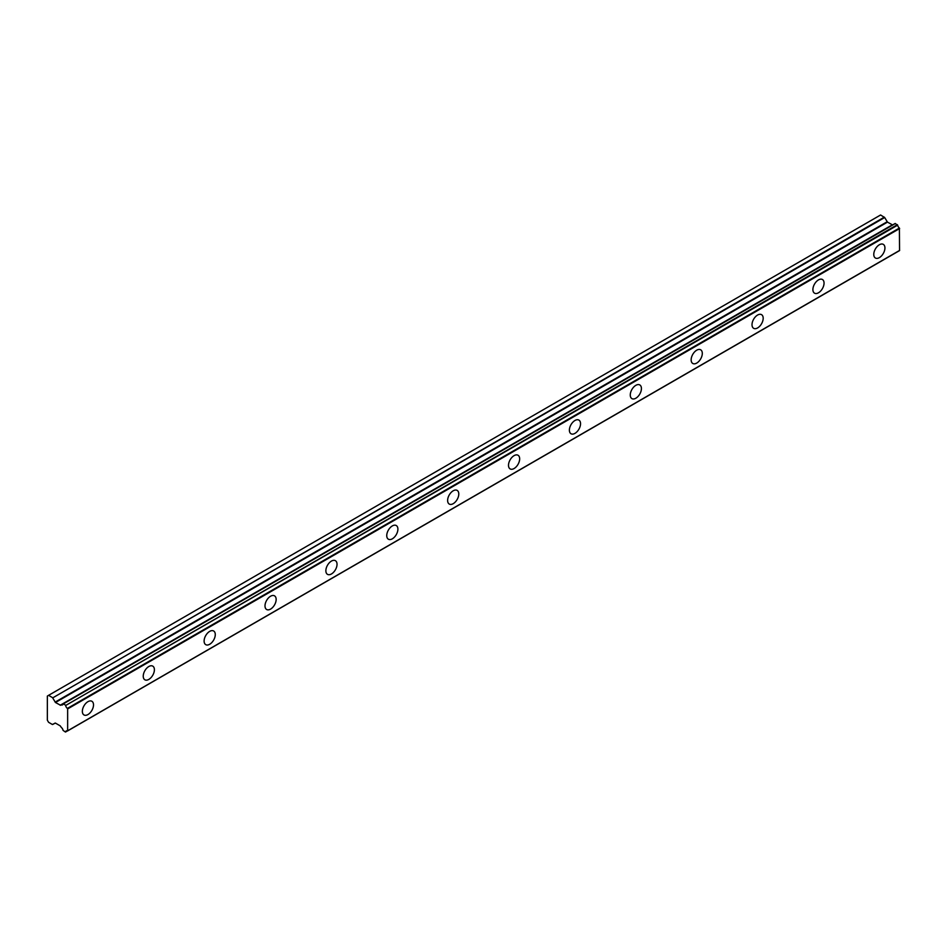 <?xml version="1.0" encoding="UTF-8"?>
<svg xmlns="http://www.w3.org/2000/svg" width="947" height="947" viewBox="0 0 947 947"><rect width="100%" height="100%" fill="white"/><g stroke="black" fill="none" stroke-linecap="round" stroke-linejoin="round"><path stroke-width="1.42" d="M879.361 257.631A7.896 4.557 120 0 0 884.51 250.683A7.896 4.557 120 0 0 883.302 244.362A7.896 4.557 120 0 0 879.361 244.752A7.896 4.557 120 0 0 874.199 251.701A7.896 4.557 120 0 0 875.407 258.022A7.896 4.557 120 0 0 879.361 257.631M87.941 714.559A7.896 4.557 120 0 0 93.09 707.598A7.896 4.557 120 0 0 91.883 701.277A7.896 4.557 120 0 0 87.941 701.668A7.896 4.557 120 0 0 82.78 708.628A7.896 4.557 120 0 0 83.987 714.949A7.896 4.557 120 0 0 87.941 714.559M148.809 679.413A7.896 4.557 120 0 0 153.97 672.453A7.896 4.557 120 0 0 152.763 666.132A7.896 4.557 120 0 0 148.809 666.522A7.896 4.557 120 0 0 143.66 673.483A7.896 4.557 120 0 0 144.867 679.804A7.896 4.557 120 0 0 148.809 679.413M209.689 644.268A7.896 4.557 120 0 0 214.851 637.307A7.896 4.557 120 0 0 213.643 630.986A7.896 4.557 120 0 0 209.689 631.377A7.896 4.557 120 0 0 204.54 638.325A7.896 4.557 120 0 0 205.748 644.658A7.896 4.557 120 0 0 209.689 644.268M270.57 609.11A7.896 4.557 120 0 0 275.731 602.162A7.896 4.557 120 0 0 274.512 595.841A7.896 4.557 120 0 0 270.57 596.231A7.896 4.557 120 0 0 265.42 603.18A7.896 4.557 120 0 0 266.628 609.501A7.896 4.557 120 0 0 270.57 609.11M331.45 573.965A7.896 4.557 120 0 0 336.611 567.016A7.896 4.557 120 0 0 335.392 560.683A7.896 4.557 120 0 0 331.45 561.074A7.896 4.557 120 0 0 326.289 568.034A7.896 4.557 120 0 0 327.508 574.356A7.896 4.557 120 0 0 331.45 573.965M392.33 538.819A7.896 4.557 120 0 0 397.48 531.859A7.896 4.557 120 0 0 396.272 525.538A7.896 4.557 120 0 0 392.33 525.928A7.896 4.557 120 0 0 387.169 532.889A7.896 4.557 120 0 0 388.388 539.21A7.896 4.557 120 0 0 392.33 538.819M453.211 503.674A7.896 4.557 120 0 0 458.36 496.713A7.896 4.557 120 0 0 457.152 490.392A7.896 4.557 120 0 0 453.211 490.783A7.896 4.557 120 0 0 448.049 497.743A7.896 4.557 120 0 0 449.257 504.064A7.896 4.557 120 0 0 453.211 503.674M514.091 468.528A7.896 4.557 120 0 0 519.24 461.568A7.896 4.557 120 0 0 518.033 455.247A7.896 4.557 120 0 0 514.091 455.637A7.896 4.557 120 0 0 508.93 462.586A7.896 4.557 120 0 0 510.137 468.919A7.896 4.557 120 0 0 514.091 468.528M574.959 433.371A7.896 4.557 120 0 0 580.12 426.422A7.896 4.557 120 0 0 578.913 420.101A7.896 4.557 120 0 0 574.959 420.492A7.896 4.557 120 0 0 569.81 427.44A7.896 4.557 120 0 0 571.017 433.762A7.896 4.557 120 0 0 574.959 433.371M635.839 398.225A7.896 4.557 120 0 0 641.001 391.277A7.896 4.557 120 0 0 639.793 384.944A7.896 4.557 120 0 0 635.839 385.334A7.896 4.557 120 0 0 630.69 392.295A7.896 4.557 120 0 0 631.898 398.616A7.896 4.557 120 0 0 635.839 398.225M696.72 363.08A7.896 4.557 120 0 0 701.881 356.119A7.896 4.557 120 0 0 700.662 349.798A7.896 4.557 120 0 0 696.72 350.189A7.896 4.557 120 0 0 691.57 357.149A7.896 4.557 120 0 0 692.778 363.47A7.896 4.557 120 0 0 696.72 363.08M757.6 327.934A7.896 4.557 120 0 0 762.761 320.974A7.896 4.557 120 0 0 761.542 314.653A7.896 4.557 120 0 0 757.6 315.043A7.896 4.557 120 0 0 752.439 322.004A7.896 4.557 120 0 0 753.658 328.325A7.896 4.557 120 0 0 757.6 327.934M818.48 292.789A7.896 4.557 120 0 0 823.63 285.828A7.896 4.557 120 0 0 822.422 279.507A7.896 4.557 120 0 0 818.48 279.898A7.896 4.557 120 0 0 813.319 286.846A7.896 4.557 120 0 0 814.538 293.179A7.896 4.557 120 0 0 818.48 292.789M67.296 730.918L65.355 731.984L63.047 730.362A2.924 1.693 60 0 0 61.342 727.462L60.206 725.852L55.471 723.117L52.31 724.455L48.581 722.301L47.445 720.347A1.373 0.793 60 0 1 47.35 720.17L47.35 696.069A1.373 0.793 -120 0 1 47.445 695.998L880.592 214.993L48.522 695.37M893.305 224.546L60.572 705.266L55.471 702.496L52.677 697.892L884.676 217.526L880.592 214.993M60.572 705.266L892.571 224.913L887.481 222.143L884.676 217.526M67.639 730.8L899.555 250.6L899.39 228.049A2.936 1.693 60 0 1 897.661 225.137L895.128 223.492L63.283 703.846M899.39 228.049L67.379 708.415A2.936 1.693 60 0 1 65.651 705.491L897.661 225.137M897.354 224.676L65.651 705.491M65.355 705.03L63.342 703.87L895.353 223.516M61.164 704.911L61.342 704.911A2.924 1.693 60 0 0 62.466 704.899A2.924 1.693 60 0 0 63.047 703.988L63.342 703.87M60.206 705.231L892.216 224.877M884.32 217.147L52.677 697.892M52.31 697.513L48.581 695.347M52.677 724.491L55.115 723.082L52.677 724.491M65.651 731.865A2.936 1.693 60 0 1 66.219 730.954A2.936 1.693 60 0 1 67.379 730.954L65.568 732.007M899.65 250.399L67.379 730.954M67.639 730.753L67.639 708.912L899.65 228.547M55.471 702.496L887.481 222.143M887.126 221.764L55.115 702.118M61.342 704.911L63.058 703.917M895.128 223.492L63.129 703.846M899.555 250.6L67.557 730.954M880.509 215.028L48.498 695.382"/></g></svg>
